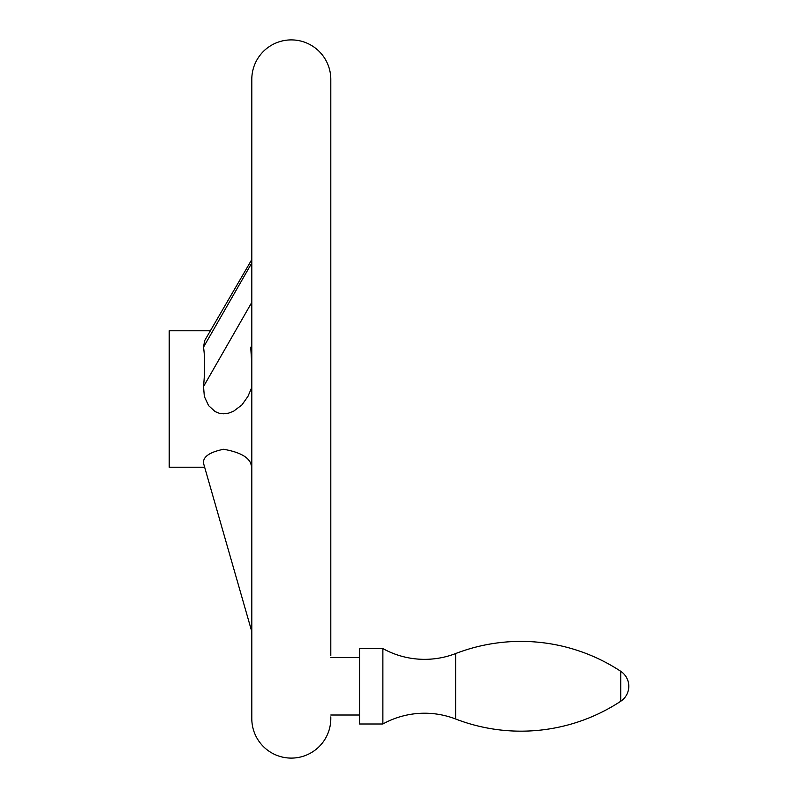 <?xml version="1.0" encoding="UTF-8"?>
<svg xmlns="http://www.w3.org/2000/svg" width="798" height="798" viewBox="0 0 798 798"><rect width="100%" height="100%" fill="white"/><g stroke="black" fill="none" stroke-linecap="round" stroke-linejoin="round"><path stroke-width="1.2" d="M455.628 718.998A86.184 86.184 0 0 0 382.87 723.986L382.87 648.575A86.184 86.184 0 0 0 455.628 653.562L455.628 718.998A181.415 181.415 0 0 0 620.714 701.272A17.955 17.955 0 0 0 620.714 671.288A181.415 181.415 0 0 0 455.628 653.562M382.87 648.575L359.529 648.575L359.529 723.986L382.87 723.986M330.801 715.008L359.529 715.008M359.529 657.552L330.801 657.552M330.801 655.647L330.801 79.401A39.501 39.501 0 0 0 291.3 39.9A39.501 39.501 0 0 0 251.799 79.401L251.799 718.599A39.501 39.501 0 0 0 291.3 758.1A39.501 39.501 0 0 0 330.801 718.599L330.801 716.913M251.799 467.229L250.722 463.329C247.959 456.656 238.921 451.967 223.6 449.274C209.505 452.167 202.822 456.845 203.53 463.329L251.799 631.657L204.647 467.229L169.206 467.229L169.206 330.771L210.383 330.771L251.799 259.559L204.647 340.646L203.53 347.14L251.799 262.971M251.49 359.499L250.722 347.14M251.799 387.449L247.929 396.406L241.934 404.915L233.575 411.219L228.667 413.125L223.6 413.803L219.26 413.264L215.131 411.598L208.597 405.653L204.348 396.526L203.53 386.541C205.016 370.821 205.016 357.684 203.53 347.14M203.53 386.541L251.799 302.372M620.714 671.288L620.714 701.272"/></g></svg>
